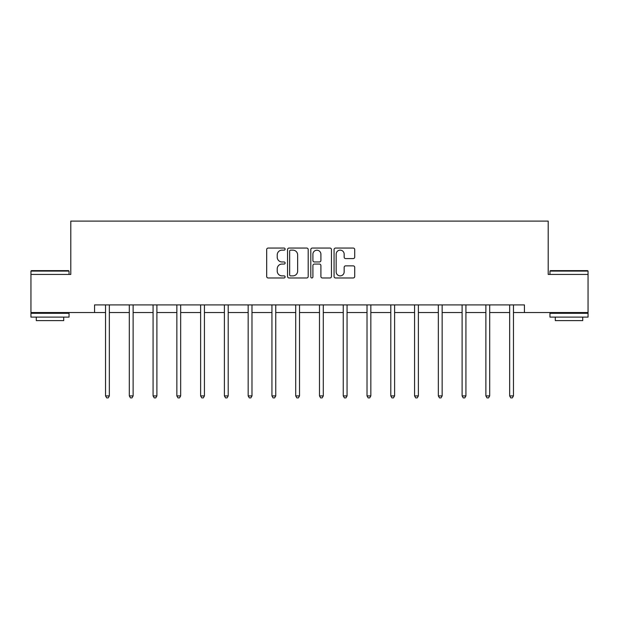 <?xml version="1.0" encoding="UTF-8"?>
<svg xmlns="http://www.w3.org/2000/svg" width="619" height="619" viewBox="0 0 619 619"><rect width="100%" height="100%" fill="white"/><g stroke="black" fill="none" stroke-linecap="round" stroke-linejoin="round"><path stroke-width="0.93" d="M285.119 249.101A1.045 1.045 0 0 0 284.075 248.049L268.182 248.049A1.493 1.493 0 0 0 266.688 249.55L266.688 276.469A1.493 1.493 0 0 0 268.182 277.97L284.075 277.97A1.045 1.045 0 0 0 285.119 276.917A1.045 1.045 0 0 0 284.075 275.873L282.016 275.873A4.79 4.79 0 0 1 277.227 271.083L277.227 268.839A4.79 4.79 0 0 1 282.016 264.058L284.075 264.058A1.045 1.045 0 0 0 285.119 263.005A1.045 1.045 0 0 0 284.075 261.961L282.016 261.961A4.79 4.79 0 0 1 277.227 257.179L277.227 254.935A4.79 4.79 0 0 1 282.016 250.146L284.075 250.146A1.045 1.045 0 0 0 285.119 249.101M353.209 258.595A1.493 1.493 0 0 0 354.71 257.102L354.71 249.55A1.493 1.493 0 0 0 353.209 248.049L335.56 248.049A1.493 1.493 0 0 0 334.067 249.55L334.067 276.469A1.493 1.493 0 0 0 335.56 277.97L353.209 277.97A1.493 1.493 0 0 0 354.71 276.469L354.71 267.346A1.493 1.493 0 0 0 353.209 265.853L345.657 265.853A1.493 1.493 0 0 0 344.164 267.346L344.164 271.873A4 4 0 0 1 340.164 275.873A4 4 0 0 1 336.163 271.873L336.163 254.146A4 4 0 0 1 340.164 250.146A4 4 0 0 1 344.164 254.146L344.164 257.102A1.493 1.493 0 0 0 345.657 258.595L353.209 258.595M94.568 312.533L30.95 312.533L30.95 274.434L70.798 274.434L70.798 221.107L548.202 221.107L548.202 274.434L588.05 274.434L588.05 312.533L524.432 312.533L524.432 304.912L94.568 304.912L94.568 312.533L105.54 312.533M308.192 249.55A1.493 1.493 0 0 0 306.699 248.049L289.05 248.049A1.493 1.493 0 0 0 287.549 249.55L287.549 276.469A1.493 1.493 0 0 0 289.05 277.97L306.699 277.97A1.493 1.493 0 0 0 308.192 276.469L308.192 249.55M312.301 248.049L329.95 248.049A1.493 1.493 0 0 1 331.451 249.55L331.451 276.469A1.493 1.493 0 0 1 329.95 277.97L322.398 277.97A1.493 1.493 0 0 1 320.905 276.469L320.905 265.551A1.493 1.493 0 0 0 319.412 264.058L314.398 264.058A1.493 1.493 0 0 0 312.904 265.551L312.904 276.917A1.045 1.045 0 0 1 311.852 277.97A1.045 1.045 0 0 1 310.808 276.917L310.808 249.55A1.493 1.493 0 0 1 312.301 248.049M109.346 312.533L129.309 312.533M133.124 312.533L153.079 312.533M156.893 312.533L176.856 312.533M180.663 312.533L200.626 312.533M204.432 312.533L224.395 312.533M228.202 312.533L248.165 312.533M251.979 312.533L271.942 312.533M275.749 312.533L295.712 312.533M299.519 312.533L319.481 312.533M323.288 312.533L343.251 312.533M347.058 312.533L367.021 312.533M370.835 312.533L390.798 312.533M394.605 312.533L414.568 312.533M418.374 312.533L438.337 312.533M442.144 312.533L462.107 312.533M465.921 312.533L485.876 312.533M489.691 312.533L509.654 312.533M513.461 312.533L524.432 312.533M290.69 250.146A1.045 1.045 0 0 0 289.646 251.19L289.646 274.828A1.045 1.045 0 0 0 290.69 275.873L292.857 275.873A4.79 4.79 0 0 0 297.646 271.083L297.646 254.935A4.79 4.79 0 0 0 292.857 250.146L290.69 250.146M320.905 254.223A4 4 0 0 0 316.905 250.223A4 4 0 0 0 312.904 254.223L312.904 260.467A1.493 1.493 0 0 0 314.398 261.961L319.412 261.961A1.493 1.493 0 0 0 320.905 260.467L320.905 254.223M109.548 304.912L109.462 305.136A1.524 1.524 0 0 0 109.346 305.709L109.346 395.912L105.54 395.912L105.54 305.709A1.524 1.524 0 0 0 105.431 305.136L105.338 304.912M109.346 395.912L108.209 397.893L106.685 397.893L105.54 395.912M31.407 270.627L68.585 270.627L69.042 271.083L30.95 271.083L31.407 270.627M50 317.106L30.95 317.106L30.95 313.291L69.042 313.291L69.042 317.106L50 317.106M63.711 317.106L63.711 320.611L36.281 320.611L36.281 317.106M550.415 270.627L587.593 270.627L588.05 271.083L549.958 271.083L550.415 270.627M569 317.106L549.958 317.106L549.958 313.291L588.05 313.291L588.05 317.106L569 317.106M582.719 317.106L582.719 320.611L555.289 320.611L555.289 317.106M133.317 304.912L133.232 305.136A1.524 1.524 0 0 0 133.124 305.709L133.124 395.912L129.309 395.912L129.309 305.709A1.524 1.524 0 0 0 129.201 305.136L129.108 304.912M133.124 395.912L131.979 397.893L130.454 397.893L129.309 395.912M157.094 304.912L157.002 305.136A1.524 1.524 0 0 0 156.893 305.709L156.893 395.912L153.079 395.912L153.079 305.709A1.524 1.524 0 0 0 152.97 305.136L152.885 304.912M156.893 395.912L155.748 397.893L154.224 397.893L153.079 395.912M180.864 304.912L180.771 305.136A1.524 1.524 0 0 0 180.663 305.709L180.663 395.912L176.856 395.912L176.856 305.709A1.524 1.524 0 0 0 176.74 305.136L176.655 304.912M180.663 395.912L179.518 397.893L177.993 397.893L176.856 395.912M204.634 304.912L204.541 305.136A1.524 1.524 0 0 0 204.432 305.709L204.432 395.912L200.626 395.912L200.626 305.709A1.524 1.524 0 0 0 200.517 305.136L200.424 304.912M204.432 395.912L203.295 397.893L201.771 397.893L200.626 395.912M228.403 304.912L228.318 305.136A1.524 1.524 0 0 0 228.202 305.709L228.202 395.912L224.395 395.912L224.395 305.709A1.524 1.524 0 0 0 224.287 305.136L224.194 304.912M228.202 395.912L227.065 397.893L225.54 397.893L224.395 395.912M252.181 304.912L252.088 305.136A1.524 1.524 0 0 0 251.979 305.709L251.979 395.912L248.165 395.912L248.165 305.709A1.524 1.524 0 0 0 248.057 305.136L247.964 304.912M251.979 395.912L250.834 397.893L249.31 397.893L248.165 395.912M275.95 304.912L275.857 305.136A1.524 1.524 0 0 0 275.749 305.709L275.749 395.912L271.942 395.912L271.942 305.709A1.524 1.524 0 0 0 271.826 305.136L271.741 304.912M275.749 395.912L274.604 397.893L273.08 397.893L271.942 395.912M299.72 304.912L299.627 305.136A1.524 1.524 0 0 0 299.519 305.709L299.519 395.912L295.712 395.912L295.712 305.709A1.524 1.524 0 0 0 295.596 305.136L295.511 304.912M299.519 395.912L298.373 397.893L296.849 397.893L295.712 395.912M323.489 304.912L323.404 305.136A1.524 1.524 0 0 0 323.288 305.709L323.288 395.912L319.481 395.912L319.481 305.709A1.524 1.524 0 0 0 319.373 305.136L319.28 304.912M323.288 395.912L322.151 397.893L320.627 397.893L319.481 395.912M347.259 304.912L347.174 305.136A1.524 1.524 0 0 0 347.058 305.709L347.058 395.912L343.251 395.912L343.251 305.709A1.524 1.524 0 0 0 343.143 305.136L343.05 304.912M347.058 395.912L345.92 397.893L344.396 397.893L343.251 395.912M371.036 304.912L370.943 305.136A1.524 1.524 0 0 0 370.835 305.709L370.835 395.912L367.021 395.912L367.021 305.709A1.524 1.524 0 0 0 366.912 305.136L366.819 304.912M370.835 395.912L369.69 397.893L368.166 397.893L367.021 395.912M394.806 304.912L394.713 305.136A1.524 1.524 0 0 0 394.605 305.709L394.605 395.912L390.798 395.912L390.798 305.709A1.524 1.524 0 0 0 390.682 305.136L390.597 304.912M394.605 395.912L393.46 397.893L391.935 397.893L390.798 395.912M418.576 304.912L418.483 305.136A1.524 1.524 0 0 0 418.374 305.709L418.374 395.912L414.568 395.912L414.568 305.709A1.524 1.524 0 0 0 414.459 305.136L414.366 304.912M418.374 395.912L417.229 397.893L415.705 397.893L414.568 395.912M442.345 304.912L442.26 305.136A1.524 1.524 0 0 0 442.144 305.709L442.144 395.912L438.337 395.912L438.337 305.709A1.524 1.524 0 0 0 438.229 305.136L438.136 304.912M442.144 395.912L441.007 397.893L439.482 397.893L438.337 395.912M466.115 304.912L466.03 305.136A1.524 1.524 0 0 0 465.921 305.709L465.921 395.912L462.107 395.912L462.107 305.709A1.524 1.524 0 0 0 461.998 305.136L461.906 304.912M465.921 395.912L464.776 397.893L463.252 397.893L462.107 395.912M489.892 304.912L489.799 305.136A1.524 1.524 0 0 0 489.691 305.709L489.691 395.912L485.876 395.912L485.876 305.709A1.524 1.524 0 0 0 485.768 305.136L485.683 304.912M489.691 395.912L488.546 397.893L487.021 397.893L485.876 395.912M513.662 304.912L513.569 305.136A1.524 1.524 0 0 0 513.461 305.709L513.461 395.912L509.654 395.912L509.654 305.709A1.524 1.524 0 0 0 509.538 305.136L509.452 304.912M513.461 395.912L512.315 397.893L510.791 397.893L509.654 395.912M30.95 274.434L30.95 271.083M39.639 313.291L39.639 312.533M60.36 313.291L60.36 312.533M69.042 274.434L69.042 271.083M549.958 274.434L549.958 271.083M558.64 313.291L558.64 312.533M579.361 313.291L579.361 312.533M588.05 274.434L588.05 271.083"/></g></svg>
